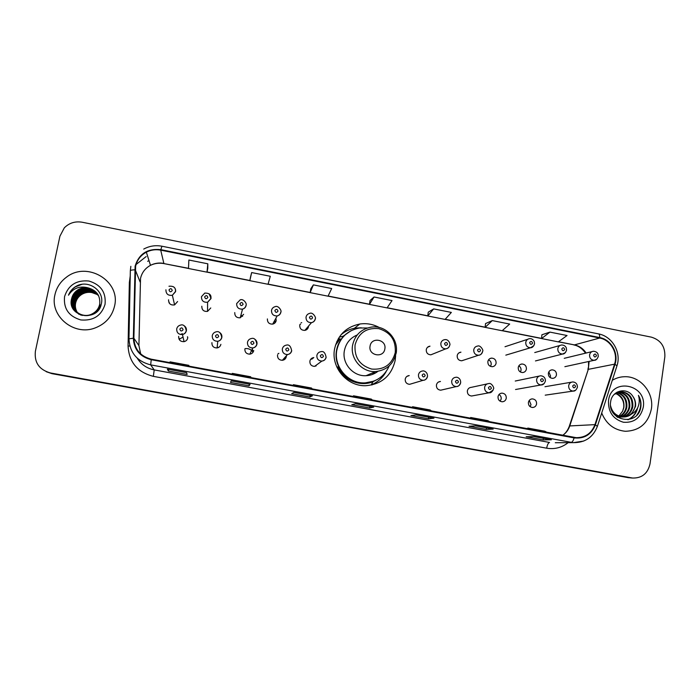 <?xml version="1.0" encoding="UTF-8"?>
<svg xmlns="http://www.w3.org/2000/svg" width="700" height="700" viewBox="0 0 700 700"><rect width="100%" height="100%" fill="white"/><g stroke="black" fill="none" stroke-linecap="round" stroke-linejoin="round"><path stroke-width="1.05" d="M379.312 327.521C373.17 324.205 366.669 323.041 359.809 324.021C346.211 326.848 337.811 335.099 334.6 348.784C330.75 367.325 347.043 386.558 365.811 385.7C381.649 384.291 391.44 375.848 395.185 360.369L395.614 355.854M371.84 385L375.331 382.865M211.925 342.65C211.829 346.132 213.553 347.9 217.088 347.935C219.117 347.524 220.386 346.325 220.876 344.348M244.877 348.88C244.773 352.266 246.426 354.025 249.848 354.156C251.939 353.789 253.243 352.59 253.741 350.551M277.524 355.04C277.419 358.348 279.02 360.106 282.345 360.308C284.48 359.984 285.801 358.785 286.317 356.703L286.387 355.784M311.938 359.082L313.81 357.56C311.701 357.875 310.389 359.074 309.881 361.148C309.767 364.394 311.325 366.144 314.562 366.398L321.869 361.086C318.412 360.815 316.75 358.951 316.864 355.486C317.406 353.273 318.806 351.995 321.055 351.662C323.566 350.998 325.238 352.809 326.078 357.105C325.57 359.398 324.17 360.727 321.869 361.086C324.179 360.789 325.605 359.511 326.156 357.254M316.4 365.059L315.779 366.144M406.936 376.364L409.238 375.576C407.067 375.804 405.729 376.994 405.213 379.146C405.099 382.244 406.56 383.967 409.588 384.326L411.749 383.688M438.541 381.999L440.457 381.474C438.279 381.684 436.931 382.865 436.424 385.044C436.31 388.098 437.745 389.812 440.711 390.197L442.496 389.777M487.191 383.906L471.398 387.328C469.21 387.511 467.863 388.692 467.355 390.88C467.25 393.899 468.659 395.605 471.573 396.016L473.069 395.736M498.015 396.672C497.919 399.656 499.301 401.354 502.162 401.783C504.385 401.642 505.75 400.453 506.266 398.23C506.354 395.22 504.954 393.514 502.058 393.129C499.87 393.286 498.523 394.467 498.015 396.672M499.004 394.52C500.649 395.561 501.366 397.058 501.174 399.017L500.133 401.205M528.404 402.412C528.316 405.361 529.681 407.059 532.499 407.496C534.712 407.365 536.077 406.192 536.585 403.953C536.673 400.977 535.29 399.28 532.438 398.877C530.259 399.017 528.911 400.199 528.404 402.412M529.253 400.426L530.994 404.644L530.119 406.656M178.666 336.376C178.588 339.973 180.39 341.731 184.056 341.652C186.016 341.189 187.224 339.999 187.705 338.082M548.354 373.31C548.293 376.338 549.719 378.026 552.624 378.368C554.715 378.166 556.001 377.002 556.465 374.885C556.517 371.822 555.082 370.142 552.151 369.828C550.086 370.046 548.817 371.21 548.354 373.31M548.844 371.875L550.576 376.058L550.06 377.527M518.236 367.483C518.166 370.545 519.619 372.243 522.567 372.558C524.659 372.339 525.945 371.175 526.418 369.066C526.47 365.969 525.009 364.28 522.025 363.991C519.96 364.227 518.7 365.391 518.236 367.483M518.84 365.864C520.476 366.896 521.202 368.392 521.01 370.344L520.371 371.998M487.847 361.594C487.778 364.7 489.248 366.406 492.266 366.704C494.349 366.459 495.626 365.295 496.099 363.195C496.16 360.062 494.664 358.365 491.627 358.102C489.571 358.356 488.311 359.529 487.847 361.594M488.539 359.852C490.49 360.806 491.374 362.381 491.181 364.578L490.455 366.371M458.876 352.914L460.95 352.161C458.911 352.441 457.66 353.614 457.188 355.661C457.117 358.811 458.623 360.517 461.694 360.789L463.68 360.132M427.578 347.235L430.001 346.168C427.971 346.474 426.729 347.646 426.265 349.676C426.186 352.87 427.726 354.585 430.859 354.821L433.186 353.885M234.754 312.594C234.727 316.243 236.556 317.975 240.249 317.791L243.618 314.317M201.81 306.224C201.81 309.986 203.718 311.71 207.55 311.386L210.761 307.956M267.4 318.92C267.348 322.455 269.115 324.188 272.685 324.118C274.575 323.662 275.739 322.499 276.185 320.618L275.931 318.168M299.749 325.176C299.688 328.632 301.394 330.365 304.85 330.382C306.801 329.963 308 328.79 308.455 326.865L308.525 326.104M168.56 299.784C168.595 303.704 170.607 305.41 174.597 304.902L177.599 301.534M336.796 341.635L339.325 338.8M299.924 324.502L300.545 324.152M306.749 328.169L306.679 328.921M274.724 320.381L274.969 322.796M187.486 336.875L187.574 337.374M277.848 354.007L278.784 353.439M284.988 357.35L284.918 358.243M345.984 331.31L342.37 333.226M46.252 371.709L52.01 373.678L629.904 477.829M50.47 372.969L632.581 478.039C642.014 478.231 647.824 473.498 650.02 463.829L664.843 356.808C665.28 346.623 660.809 340.069 651.411 337.155L82.25 222.241C75.233 221.06 69.256 222.915 64.33 227.815L59.92 236.197L35.385 351.277C34.186 362.547 39.218 369.784 50.47 372.969L631.829 477.977M54.941 294.717C49.481 316.041 74.016 336.28 95.069 327.967C105.534 323.916 112.018 316.636 114.546 306.119C120.96 281.059 86.966 260.636 66.255 277.349C60.322 281.829 56.551 287.621 54.941 294.717C49.481 316.041 74.016 336.28 95.069 327.967C105.534 323.916 112.018 316.636 114.546 306.119C120.96 281.059 86.966 260.636 66.255 277.349C60.322 281.829 56.551 287.621 54.941 294.717M601.702 413.009C606.253 424.016 614.128 430.115 625.327 431.279C639.555 430.806 648.253 423.325 651.403 408.817C654.106 392.543 640.176 375.918 624.461 376.723C620.095 376.836 616.035 378.044 612.281 380.319C616.035 378.044 620.095 376.836 624.461 376.723C640.176 375.918 654.106 392.543 651.403 408.817C648.253 423.325 639.555 430.806 625.327 431.279C614.128 430.115 606.253 424.016 601.702 413.009M135.634 266.236C137.06 259.989 140.63 255.299 146.352 252.166C150.894 249.874 155.68 249.2 160.72 250.154L599.664 338.039C610.767 339.955 618.371 353.316 614.539 364.175L594.947 424.637C591.544 433.379 585.288 437.719 576.17 437.658L151.34 359.196C140.332 356.326 134.523 349.335 133.884 338.24L135.634 266.236M135.109 266.131L133.341 338.231C133.989 349.606 139.956 356.773 151.235 359.713L574.079 437.894C584.325 438.97 591.421 434.604 595.394 424.812L614.976 364.341C618.905 353.211 611.109 339.526 599.734 337.566L160.825 249.646C147.569 248.281 138.994 253.776 135.109 266.131M51.249 373.328L628.714 477.733M549.938 332.106L541.555 338.555L558.303 341.88L567.044 335.519L549.938 332.106L541.914 334.775M492.284 320.591L485.126 327.364L502.154 330.741L509.679 324.065L492.284 320.591L485.555 323.558M433.659 308.892L427.77 315.98L445.078 319.41L451.351 312.419L433.659 308.892L428.26 312.156M207.786 268.275L207.821 263.804L188.869 260.024L188.492 268.494L207.008 272.16L207.795 268.231M251.659 272.554L249.839 280.665L268.039 284.279L270.287 276.273L251.659 272.554L250.565 276.789M313.373 284.874L310.144 292.635L328.037 296.188L331.678 288.531L313.373 284.874L310.791 288.776M374.027 296.984L369.451 304.404L387.047 307.895L392.026 300.58L374.027 296.984L370.02 300.562M493.141 429.065L486.264 429.441L469.017 426.274L475.484 425.819L493.141 429.065L475.44 425.819M551.355 439.775L543.148 439.898L526.181 436.774L533.995 436.581L551.355 439.775L533.942 436.59M312.366 395.806L309.829 397.023L291.69 393.689L293.842 392.394L312.428 395.815L293.825 392.402M250.075 384.344L249.007 385.84L230.554 382.454L231.157 380.861L250.075 384.344L231.149 380.879M186.62 372.671L187.127 374.474L168.359 371.026L167.361 369.127L186.62 372.671L167.361 369.127M433.939 418.171L428.435 418.819L410.9 415.59L415.975 414.873L433.939 418.171L415.94 414.873M373.704 407.094L369.635 408.012L351.794 404.731L355.434 403.734L373.704 407.094L355.408 403.734M369.635 408.012L369.906 406.402M428.435 418.819L428.697 417.226M168.359 371.026L168.683 369.381M249.007 385.84L249.305 384.213M309.829 397.023L310.118 395.404M543.148 439.898L543.384 438.322M486.264 429.441L486.517 427.858M369.451 304.404L370.029 300.527M310.144 292.635L310.8 288.733M207.016 272.142L249.839 280.639L250.574 276.745M207.821 263.804L207.008 272.16M387.056 307.869L427.77 315.954L428.269 312.113M485.126 327.364L485.555 323.523M502.171 330.724L541.555 338.537L541.914 334.731M372.348 400.076L371.324 399.105L353.491 395.797L353.342 396.559M354.384 396.751L353.491 395.797M312.104 388.929L311.535 388.036L293.405 384.685L293.256 385.446M293.825 385.551L293.405 384.685M250.819 377.598L250.731 376.784L232.286 373.371L232.138 374.141M232.225 374.159L232.286 373.371M188.466 366.065L188.869 365.339L170.109 361.865L169.549 362.565M188.869 365.339L188.729 366.109M431.576 411.031L430.106 409.981L412.571 406.735L412.422 407.488M413.91 407.759L412.571 406.735M489.816 421.803L487.918 420.683L470.671 417.489L470.523 418.233M472.448 418.591L470.671 417.489M547.094 432.39L544.784 431.2L527.817 428.067L527.669 428.803M530.014 429.231L527.817 428.067M77.429 312.699C75.381 309.566 74.725 306.259 75.46 302.776C76.274 299.25 78.321 296.441 81.611 294.332C84.7 292.486 88.139 291.9 91.91 292.574C88.261 291.926 84.858 292.547 81.699 294.446C78.496 296.511 76.484 299.355 75.652 302.986C74.926 306.416 75.556 309.68 77.543 312.786M76.974 312.358C74.664 309.129 73.894 305.646 74.672 301.928C75.495 298.384 77.551 295.549 80.868 293.44C87.203 290.185 93.074 290.885 98.49 295.523M77.087 312.445C74.848 309.234 74.104 305.804 74.865 302.137C75.688 298.602 77.744 295.776 81.051 293.659C87.316 290.439 93.152 291.104 98.551 295.645M79.065 314.352L77.009 312.533M76.913 312.428L76.632 312.113C74.13 308.787 73.272 305.183 74.078 301.28C74.9 297.719 76.974 294.884 80.299 292.757C86.861 289.433 92.855 290.238 98.297 295.155M76.545 311.999C73.955 308.674 73.071 305.034 73.876 301.07C74.699 297.5 76.781 294.656 80.106 292.53C86.739 289.188 92.785 290.019 98.236 295.033M100.345 305.051L97.641 310.852M82.154 315.49L76.221 311.727C73.421 308.332 72.441 304.57 73.272 300.414C74.104 296.835 76.186 293.974 79.538 291.839C86.389 288.426 92.558 289.371 98.026 294.674M76.125 311.623C73.246 308.219 72.231 304.412 73.071 300.195C73.902 296.608 75.994 293.746 79.345 291.611C86.275 288.172 92.479 289.152 97.956 294.551M80.701 315.053L76.317 311.824M88.401 287.936C84.639 287.262 81.13 287.901 77.875 289.852C74.576 291.979 72.494 294.91 71.636 298.655C66.526 317.074 98.035 322.507 101.272 304.089C104.843 291.401 89.399 279.799 77.315 285.644L75.329 286.755C72.118 288.864 69.834 291.672 68.495 295.199C73.203 288.033 79.844 285.618 88.401 287.936C96.714 290.447 100.485 295.873 99.697 304.203C98.7 308.674 96.058 311.973 91.77 314.09C82.058 319.034 69.457 309.636 72.257 299.32C73.089 295.715 75.197 292.828 78.566 290.684C85.803 287.14 92.164 288.277 97.65 294.079M99.855 304.412C98.858 308.884 96.224 312.174 91.945 314.291C82.25 319.226 69.668 309.838 72.459 299.539C73.29 295.934 75.399 293.064 78.759 290.911C85.925 287.402 92.243 288.496 97.729 294.201M71.636 298.655C72.476 295.024 74.594 292.136 77.98 289.975C85.453 286.37 91.928 287.621 97.414 293.729M64.566 296.555C63.385 308.586 68.801 316.382 80.797 319.944C93.284 320.994 101.369 315.779 105.053 304.308C106.181 292.373 100.809 284.611 88.918 281.024C76.475 279.886 68.355 285.066 64.566 296.555M91.91 292.574L97.248 294.525M68.495 295.199C69.843 291.743 72.152 288.96 75.416 286.851L81.839 284.366M384.842 348.941C386.846 339.483 371.385 336.473 370.072 346.098C368.06 355.6 383.574 358.558 384.842 348.941M357.201 334.967C350.236 337.934 345.966 343.166 344.391 350.656C341.749 363.414 353.15 376.574 366.047 375.699C370.484 375.489 374.447 374.027 377.947 371.332M367.386 327.994L359.476 327.985C347.279 330.444 339.727 337.803 336.849 350.061C333.41 366.634 348.049 383.793 364.814 382.9C376.233 382.113 384.335 376.53 389.113 366.152M346.5 333.655C341.171 337.942 337.846 343.481 336.543 350.289C333.113 366.817 347.716 383.933 364.446 383.049L373.581 381.22M339.929 338.922L336.971 341.408M340.095 338.949L335.493 345.109M345.66 331.459L343.201 332.369M372.33 374.465L374.955 371.84M386.164 371.543C382.76 377.755 377.781 382.2 371.227 384.869L373.03 381.71L378.586 378.744M341.224 339.168L338.345 338.616M339.238 337.181L343.192 336.201L351.19 330.619M377.842 379.19L373.03 381.71C359.949 387.144 343.385 380.249 337.759 366.914L336.849 367.054M341.031 334.757C345.231 331.17 350.053 328.947 355.504 328.081L361.252 327.784M617.102 392.516C624.155 394.467 627.392 399.376 626.815 407.234C625.966 411.425 623.656 414.496 619.867 416.439M619.517 416.605L618.441 417.007M618.082 417.121L617.523 417.261M616.761 392.674C623.569 394.774 626.675 399.648 626.08 407.304C625.284 411.32 623.087 414.33 619.491 416.325M619.141 416.5L618.065 416.938M618.511 392.017C626.5 393.269 630.262 398.256 629.79 406.971C628.714 411.854 625.914 415.126 621.372 416.806M621.014 416.92L619.92 417.174M619.622 417.226L617.715 417.392M618.161 392.123C625.914 393.566 629.545 398.536 629.046 407.041C628.031 411.749 625.345 414.977 620.996 416.736M620.637 416.859L619.553 417.156M619.185 417.226L617.75 417.41M614.276 394.328L621.329 391.641C629.44 392.831 633.264 397.854 632.809 406.709C631.505 412.256 628.197 415.686 622.878 416.981M622.571 417.034L616.472 416.5M616.403 392.595L620.585 391.729C628.688 392.928 632.511 397.941 632.048 406.77C630.805 412.16 627.62 415.555 622.501 416.955M622.134 417.034L617.024 416.92M632.747 396.191C626.762 386.759 612.028 390.565 610.689 401.52C607.066 420.709 637.07 426.808 640.675 407.951L640.832 407.006C641.358 402.868 640.561 398.991 638.444 395.377C639.634 399.158 639.52 402.938 638.12 406.735C636.851 409.946 634.673 412.37 631.584 414.006L635.521 406.464C635.976 402.666 635.058 399.236 632.747 396.191C634.918 399.332 635.705 402.771 635.093 406.499C633.378 413.21 629.16 416.727 622.449 417.043C618.327 416.771 615.029 415.056 612.544 411.898M631.584 414.006C629.178 416.054 626.378 417.051 623.192 416.99C616.411 416.273 612.194 412.493 610.549 405.668M615.738 393.234C621.81 395.719 624.523 400.47 623.884 407.496L622.615 411.215L618.817 416.071M622.615 411.215L623.744 407.514C624.242 401.695 622.072 397.285 617.216 394.284L615.405 393.453M617.295 392.07L618.144 392.017M617.207 392.114L617.654 392.105M608.528 400.619C608.055 411.871 612.99 419.072 623.332 422.231C633.981 423.027 640.622 418.04 643.256 407.26C647.404 384.099 611.144 377.002 608.528 400.619M638.444 395.377C641.874 402.246 641.392 408.721 637.009 414.82M636.991 409.019C635.469 414.041 632.415 417.611 627.821 419.729M637.656 407.803C636.396 413.306 633.29 417.252 628.32 419.65M627.786 477.601L631.645 477.899M614.539 364.175L588.306 369.346L589.12 361.401M562.747 435.286C566.09 433.002 568.435 429.879 569.765 425.933L588.306 369.346L569.38 425.985M160.72 250.154L163.87 263.419C159.18 262.535 154.718 263.174 150.491 265.326C145.162 268.257 141.838 272.632 140.516 278.469L138.924 345.572L140.656 353.902M130.349 270.611L130.839 266.324M128.966 338.721L130.34 270.795C130.296 270.252 131.749 269.929 134.697 269.815M574.079 437.894C573.3 440.668 572.355 442.146 571.244 442.33L150.666 364.875L151.235 359.713M583.8 441.035L573.58 442.636L555.284 442.733M595.394 424.812L597.371 426.414M137.218 358.146C141.138 364.473 146.808 368.392 154.21 369.906L150.666 364.875C136.981 361.314 129.754 352.625 128.966 338.826L133.341 338.231M614.976 364.341L616.997 365.733L616.831 366.266M599.734 337.566C599.76 335.37 599.34 334.145 598.474 333.882L161.945 246.225L160.825 249.646M568.155 442.662C561.811 447.641 554.663 449.488 546.683 448.192L153.344 376.355C137.401 372.225 128.984 362.11 128.065 346.019L129.351 282.537L130.235 275.993M136.071 264.504L146.151 256.567M149.013 260.619L147.674 261.301L149.013 260.636M153.344 376.355L154.21 369.906L549.526 442.461C548.275 442.82 547.321 444.727 546.683 448.192M128.065 346.019L129.859 346.019M129.351 282.537L130.104 282.555M594.947 424.637L569.765 425.933L569.188 426.562C567.604 430.57 565.451 433.475 562.712 435.286M586.145 353.027C583.24 348.688 579.32 345.975 574.394 344.899L558.495 341.749M599.664 338.039L574.394 344.899L558.329 341.863M541.572 338.389L502.32 330.592M485.144 327.189L445.209 319.261M427.787 315.805L387.152 307.738M369.477 304.229L328.116 296.021M310.179 292.46L268.082 284.104M249.874 280.49L207.043 271.985M188.501 268.31L163.975 263.602C159.232 262.71 154.735 263.287 150.491 265.326L146.352 252.166M135.24 269.832L140.149 282.056M133.884 338.24L138.924 345.572M395.246 352.651C396.051 340.27 390.539 332.255 378.709 328.624C366.389 327.539 358.514 332.973 355.066 344.925C354.217 357.42 359.765 365.47 371.709 369.075C384.064 370.064 391.912 364.586 395.246 352.651M396.226 353.132C396.865 348.871 396.358 344.733 394.678 340.734M371.219 327.136C361.183 329.009 354.988 334.976 352.634 345.03C349.842 358.54 361.926 372.496 375.576 371.569C386.715 370.256 393.566 364.088 396.121 353.054C398.895 338.817 385.359 324.66 371.219 327.136M173.486 286.773C175.175 288.006 175.875 289.634 175.577 291.664L172.366 295.251C168.105 295.794 165.952 293.965 165.918 289.783M169.015 289.905C169.689 292.136 170.765 292.346 172.244 290.535C171.57 288.312 170.494 288.102 169.015 289.905M169.199 302.19L169.12 302.916M209.125 293.825L211.024 298.576L207.594 302.234C203.499 302.575 201.46 300.729 201.46 296.713M204.645 296.852C205.319 299.075 206.386 299.276 207.839 297.483C207.165 295.269 206.097 295.059 204.645 296.852M201.469 296.678L204.75 293.09C209.396 293.037 211.452 294.822 210.919 298.428L207.594 302.234L207.55 311.386M246.129 305.419C245.674 307.352 244.475 308.586 242.524 309.12C238.586 309.304 236.626 307.457 236.661 303.572L240.135 299.898C243.443 298.191 247.319 304.054 246.024 305.252C245.621 307.23 244.449 308.525 242.524 309.12L240.249 317.791M239.925 303.739C240.599 305.944 241.657 306.145 243.093 304.351C242.419 302.146 241.36 301.945 239.925 303.739M242.629 316.365L240.931 315.175M274.995 322.892L274.803 320.233M280.892 312.191C280.42 314.195 279.178 315.438 277.156 315.919C273.35 315.989 271.469 314.142 271.512 310.363C271.976 308.411 273.184 307.178 275.135 306.661C278.39 305.016 282.1 311.211 280.805 312.016C280.376 314.064 279.169 315.368 277.156 315.919L272.685 324.118M274.864 310.546C275.537 312.743 276.579 312.944 277.996 311.159C277.322 308.963 276.273 308.761 274.864 310.546M274.137 323.566L273.446 322.717M306.801 328.79L306.863 328.029M300.65 324.012L299.959 324.415M301.096 322.752L301.717 322.639M315.324 318.902C314.842 320.959 313.556 322.201 311.483 322.648C307.79 322.621 305.979 320.775 306.031 317.091C306.504 315.079 307.746 313.836 309.767 313.373C312.9 311.762 316.558 318.168 315.245 318.719C314.808 320.828 313.556 322.131 311.483 322.648L304.85 330.382M309.461 317.293C310.135 319.48 311.168 319.681 312.567 317.896C311.885 315.709 310.852 315.507 309.461 317.293M449.776 345.109C449.278 347.305 447.93 348.547 445.734 348.854C442.4 348.6 440.764 346.771 440.834 343.368C441.332 341.206 442.654 339.955 444.806 339.631C449.111 338.957 450.511 345.03 449.794 344.899C449.339 347.13 447.991 348.451 445.734 348.854L430.859 354.821M444.561 343.63C445.235 345.783 446.233 345.975 447.545 344.216C446.871 342.072 445.874 341.88 444.561 343.63M482.536 351.82C481.941 353.859 480.611 355.005 478.537 355.241C475.274 354.953 473.673 353.132 473.742 349.781C474.233 347.594 475.571 346.351 477.741 346.045C480.209 344.794 483.875 350.586 482.641 351.295C481.766 353.929 480.392 355.25 478.537 355.241L461.694 360.789M477.531 350.061C478.205 352.196 479.194 352.389 480.498 350.639C479.824 348.504 478.835 348.311 477.531 350.061M533.881 345.678L530.521 347.751C527.301 347.48 525.709 345.669 525.753 342.335C526.225 340.183 527.52 338.949 529.637 338.642C531.545 338.459 533.094 339.412 534.284 341.486L534.564 343.805C533.636 346.483 532.289 347.795 530.521 347.751L505.82 355.145M529.646 342.598C530.32 344.706 531.291 344.899 532.56 343.166C531.886 341.058 530.915 340.865 529.646 342.598M565.416 352.616L562.494 354.051C559.326 353.754 557.769 351.96 557.812 348.661C558.285 346.491 559.58 345.266 561.706 344.986C563.867 345.047 565.381 345.975 566.265 347.76L566.58 350.123C565.539 352.896 564.174 354.2 562.494 354.051L535.465 360.938M561.776 348.941C562.45 351.05 563.413 351.234 564.664 349.51C563.99 347.401 563.028 347.217 561.776 348.941M596.663 359.319L594.178 360.299C591.071 359.975 589.531 358.19 589.575 354.935C590.039 352.748 591.343 351.523 593.477 351.26C595.805 351.496 597.31 352.415 597.984 354.025L598.299 356.379C597.214 359.188 595.831 360.5 594.178 360.299L564.865 366.686M593.6 355.224C594.274 357.324 595.227 357.516 596.461 355.793C595.788 353.692 594.834 353.509 593.6 355.224M179.095 339.281L183.05 337.094M179.139 338.179L179.06 339.22M176.724 328.851C177.214 326.891 178.456 325.64 180.451 325.115C183.391 324.135 185.325 325.964 186.261 330.61C185.798 332.684 184.529 333.988 182.472 334.53C178.553 334.609 176.627 332.727 176.715 328.886M183.969 325.631C185.876 326.83 186.681 328.527 186.375 330.724C185.867 332.762 184.572 334.031 182.472 334.53L184.056 341.652M183.076 329.735C182.403 327.504 181.326 327.303 179.847 329.123C180.53 331.354 181.606 331.564 183.076 329.735M187.784 337.382L187.46 336.752M180.416 334.486L182.35 333.681M212.266 335.632C212.774 333.576 214.077 332.308 216.178 331.826C218.969 330.96 220.824 332.789 221.725 337.33C221.244 339.474 219.931 340.795 217.787 341.285C214.008 341.233 212.17 339.351 212.266 335.632M219.616 332.483C221.384 333.699 222.127 335.352 221.839 337.453C221.314 339.57 219.957 340.848 217.787 341.285L217.088 347.935M218.689 336.499C218.006 334.276 216.939 334.075 215.486 335.886C216.169 338.109 217.236 338.319 218.689 336.499M218.321 347.576L217.192 346.902M252.98 351.085L251.86 349.93M245.123 348.609C248.404 348.241 251.011 349.396 252.945 352.065M247.476 342.317C248.001 340.191 249.34 338.922 251.51 338.494C254.223 337.733 255.999 339.561 256.848 343.989C256.305 346.229 254.957 347.55 252.787 347.953C249.139 347.812 247.362 345.931 247.476 342.317M254.949 339.308C256.559 340.524 257.233 342.134 256.953 344.111C256.41 346.29 255.027 347.567 252.787 347.953L249.848 354.156M253.943 343.192C253.269 340.979 252.21 340.777 250.775 342.589C251.457 344.803 252.507 345.004 253.943 343.192M252.971 352.1L252.332 348.915M284.699 359.38L284.209 358.216M282.345 348.933C282.87 346.762 284.252 345.485 286.466 345.109C289.047 344.382 290.762 346.211 291.629 350.578C291.104 352.852 289.721 354.183 287.49 354.559C283.938 354.34 282.223 352.467 282.345 348.933M288.855 349.816C288.181 347.62 287.131 347.419 285.723 349.221C286.396 351.426 287.446 351.627 288.855 349.816M285.014 358.146L285.084 357.245M278.871 353.334L277.882 353.946M291.725 350.717C291.174 352.94 289.765 354.217 287.49 354.559L282.345 360.308M315.849 366.109L316.523 364.971M323.435 356.379C322.752 354.191 321.72 353.999 320.329 355.793C321.002 357.989 322.044 358.181 323.435 356.379M312.06 358.986L310.642 359.363M312.445 357.91L313.276 357.989M418.469 374.771C419.02 372.47 420.446 371.201 422.756 370.965C423.797 370.527 427.683 371.884 427.49 376.329C426.571 379.033 425.119 380.354 423.132 380.301C419.912 379.908 418.364 378.07 418.469 374.771M425.171 375.699C424.498 373.537 423.491 373.345 422.152 375.121C422.835 377.291 423.841 377.475 425.171 375.699M427.499 376.486C426.947 378.814 425.486 380.091 423.132 380.301L409.588 384.326M451.692 381.08C452.244 378.761 453.67 377.493 455.989 377.283C456.977 376.871 460.827 378.192 460.661 382.611C459.673 385.385 458.211 386.706 456.269 386.575C453.119 386.164 451.588 384.326 451.692 381.08M458.439 382.016C457.765 379.864 456.767 379.671 455.455 381.447C456.129 383.6 457.126 383.784 458.439 382.016M460.635 382.769C460.084 385.123 458.631 386.391 456.269 386.575L440.711 390.197M484.61 387.319C485.153 384.991 486.579 383.731 488.898 383.539C491.374 382.55 494.646 388.176 493.517 388.841C492.433 391.694 490.963 393.015 489.099 392.796C486.001 392.359 484.505 390.539 484.61 387.319M491.391 388.273C490.718 386.129 489.729 385.936 488.434 387.704C489.108 389.848 490.096 390.04 491.391 388.273M493.124 390.162L489.099 392.796L471.573 396.016M536.611 379.523C537.119 377.239 538.501 375.988 540.759 375.777C543.839 376.136 545.396 377.886 545.431 381.01C544.303 383.871 542.867 385.184 541.109 384.947C538.029 384.545 536.532 382.734 536.611 379.523M543.454 380.441C542.771 378.315 541.8 378.131 540.54 379.881C541.214 382.007 542.185 382.191 543.454 380.441M544.206 383.565L541.109 384.947L515.55 389.506M568.671 385.691C569.179 383.39 570.561 382.148 572.81 381.955C575.785 382.2 577.334 383.941 577.447 387.161C576.275 390.066 574.831 391.37 573.099 391.09C570.071 390.661 568.601 388.868 568.671 385.691M575.549 386.619C574.875 384.51 573.913 384.317 572.67 386.067C573.344 388.176 574.306 388.36 575.549 386.619M575.628 390.233L573.099 391.09L545.221 395.159M489.834 358.645L491.627 358.102M520.476 364.385L522.025 363.991M550.804 370.116L552.151 369.828M531.274 399.035L532.438 398.877M500.692 393.365L502.058 393.129M354.428 328.265L359.809 324.021M588.455 367.019L587.895 369.469M555.441 442.733L573.58 442.636C585.279 442.689 593.25 437.159 597.494 426.037L616.997 365.733C621.521 352.398 612.22 336.289 598.474 333.882M161.945 246.225C155.514 245.017 149.441 245.963 143.727 249.078M632.581 478.039L630.639 477.89M485.126 327.338L445.095 319.392M369.451 304.377L328.055 296.161M310.152 292.609L268.047 284.252M188.501 268.467L163.975 263.602M588.543 366.424L588.543 361.524M585.55 353.176C582.225 348.486 578.305 345.739 573.79 344.934M366.047 375.699L375.576 371.569M619.483 417.244L620.226 417.191M622.449 417.043L623.192 416.99M620.585 391.729L621.329 391.641M174.597 304.902L172.366 295.251L175.464 291.533C175.805 287.604 173.635 285.845 168.971 286.248M306.556 329.726L306.819 328.842M505.015 346.727L527.756 339.264M534.756 352.555L560.061 345.441M564.235 358.321L592.034 351.61M284.585 359.467L285.04 358.19M515.244 381.036L539.262 376.084M544.976 386.724L571.524 382.174"/></g></svg>
